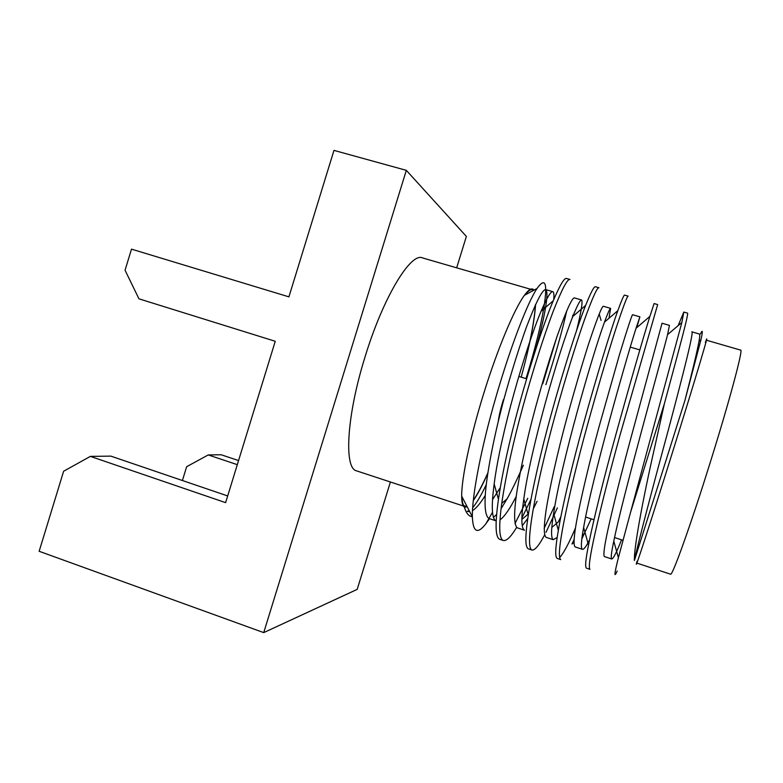 <?xml version="1.0" encoding="UTF-8"?>
<svg xmlns="http://www.w3.org/2000/svg" width="783" height="783" viewBox="0 0 783 783"><rect width="100%" height="100%" fill="white"/><g stroke="black" fill="none" stroke-linecap="round" stroke-linejoin="round"><path stroke-width="1.17" d="M700.482 333.881C702.723 329.105 702.88 331.043 700.961 339.695L684.939 400.397L634.416 560.471C633.741 549.069 642.256 501.923 654.852 446.476L664.415 403.568L630.569 512.268L681.866 322.469L683.813 312.065L678.156 325.63M664.415 403.568C680.055 345.734 689.187 312.114 687.445 313.102L683.902 312.084M500.102 539.438L499.603 539.272C495.345 537.226 494.964 523.915 498.448 499.358C502.49 472.129 509.449 440.526 519.305 404.547C530.208 364.77 544.058 322.42 553.238 300.77C559.943 285.09 564.357 277.652 566.5 278.474L569.73 279.394M556.468 338.119L542.776 383.729M516.643 527.38C510.81 537.079 506.288 541.425 503.068 540.427C498.957 538.273 498.654 525.031 502.148 500.689C506.298 473.412 513.305 441.759 523.161 405.731C533.35 369.028 543.265 337.816 552.896 312.104C561.773 289.456 567.469 278.582 569.995 279.472M566.804 310.548C562.311 330.71 555.333 355.413 545.888 384.678M528.682 548.942L528.271 548.805C525.06 547.121 525.07 535.905 528.29 515.165C531.97 490.726 541.073 450.744 551.173 414.403C562.908 371.612 577.296 326.208 585.625 305.429C590.842 292.431 594.101 286.206 595.413 286.754L598.76 287.713M544.616 534.955C538.851 545.771 534.564 550.772 531.765 549.969C528.427 548.071 528.828 534.995 532.959 510.741C537.764 483.522 545.134 451.811 555.059 415.607C565.297 378.698 574.928 347.221 583.961 321.196C592.242 298.245 597.233 287.097 598.946 287.762M557.525 558.533L557.193 558.426C554.922 557.065 555.304 547.718 558.328 530.394C562.311 506.581 572.461 463.624 583.364 424.357C595.951 378.6 610.642 330.309 617.836 310.665C621.741 299.967 624.002 294.78 624.599 295.113L628.074 296.101M557.193 558.426L560.726 559.6C558.181 557.966 559.307 545.066 564.093 520.891C569.554 493.74 577.296 461.97 587.299 425.58C597.576 388.466 606.933 356.735 615.35 330.377C623.014 307.122 627.291 295.71 628.162 296.131M615.908 434.428C629.346 385.716 644.076 334.674 649.9 316.391L654.069 303.55L657.661 304.577L619.872 435.651C609.791 472.237 601.687 504.066 595.54 531.148C590.088 555.235 588.229 567.959 589.971 569.329L586.408 568.145C584.95 567.078 585.645 559.395 588.513 545.085C592.888 522.349 604.192 476.593 615.908 434.428M489.551 518.689L485.93 523.719L492.507 512.278M527.781 498.291L514.989 523.573M530.972 499.329L521.909 517.964M554.149 506.846L544.146 528.408M557.369 507.893L546.005 532.313M575.446 528.026C568.771 543.686 563.506 553.522 559.63 557.545M573.978 539.79L571.981 544.028L573.9 542.413M705.356 342.484C711.708 324.221 695.862 377.602 672.597 451.987C649.792 525.06 632.527 577.756 637.029 561.294M630.569 512.268L618.394 557.721C614.244 574.135 613.843 578.568 617.19 571.013M464.192 506.963C462.557 505.779 461.725 502.187 461.686 496.177C461.461 478.667 470.211 436.875 483.708 393.555C497.43 349.091 514.353 308.845 524.404 295.328C528.926 289.181 532.117 287.459 533.967 290.141M535.611 304.411C534.407 322.077 529.602 346.321 521.194 377.152M485.93 523.719C477.493 534.583 472.981 532.264 472.364 516.76C471.875 496.363 481.222 447.406 495.864 397.294C510.389 347.065 527.517 302.551 537.011 288.496C545.34 276.869 547.679 282.888 544.038 306.554C540.916 325.679 534.916 349.698 526.019 378.62M487.74 473.412C482.377 485.431 477.561 494.484 473.304 500.582M467.255 506.895L464.417 507.11M486.233 484.677C481.046 495.522 476.524 503.205 472.668 507.707M469.242 510.731L467.304 511.279M465.366 510.066L463.937 505.485C465.689 512.63 468.498 516.379 472.355 516.721M492.566 499.534L500.298 487.603M503.381 399.731C500.719 408.442 499.025 415.538 498.321 421.019M525.001 295.005C528.241 290.816 530.747 289.084 532.518 289.808L533.419 290.444M535.386 304.881C534.867 314.316 533.008 326.531 529.837 341.535M487.809 472.971C482.426 485.02 477.61 494.063 473.353 500.092M467.001 506.405L464.045 505.906M463.996 505.838C462.763 504.467 462.087 501.423 461.97 496.706M182.4 480.517L186.638 466.717L208.239 454.933L221.207 454.766L238.561 460.57M208.239 454.933L237.308 464.662M227.677 495.942L110.853 456.127L90.378 456.381L225.621 502.647L275.254 341.28L138.943 298.822L125.055 270.223L131.505 249.141L288.917 296.855L333.969 150.385L406.318 170.342L263.724 632.615L39.15 551.281L63.619 471.239L90.378 456.381M456.655 267.825L466.374 236.427L406.318 170.342M263.724 632.615L357.185 589.384L390.404 481.995M356.94 470.974L356.255 470.749C343.835 467.843 346.683 415.519 365.064 356.852C383.279 296.865 411.075 251.666 422.693 257.979L532.518 289.808M684.939 400.397C692.456 371.073 697.144 351.381 699.013 341.339C699.885 336.484 699.973 334.038 699.288 333.998L691.8 331.835C694.198 330.827 684.009 370.878 668.428 429.613C653.462 484.511 637.196 546.397 634.416 560.471M621.555 539.83C616.436 552.729 613.138 559.101 611.67 558.954C610.711 558.122 611.415 552.191 613.794 541.17C622.622 497.078 660.167 363.772 667.576 334.635L669.445 325.376L662.075 323.242M589.579 539.81C586.144 546.632 583.726 549.793 582.337 549.284C580.722 548.188 581.152 540.926 583.629 527.497C591.488 480.919 625.803 360.151 636.041 328.253L639.897 316.831L636.804 327.607M557.193 537.441L553.268 539.702C550.899 538.322 551.017 529.572 553.62 513.442C560.745 465.063 591.968 356.196 604.476 322.136C607.99 312.671 610.035 308.081 610.623 308.365L608.998 318.26M581.632 299.987L574.419 297.902C572.099 297.687 566.383 310.313 557.271 335.79C550.048 357.185 542.756 381.223 535.425 407.874C526.137 442.092 518.395 478.384 515.615 501.061C513.873 516.633 514.441 525.559 517.328 527.85L524.483 530.208C521.253 528.525 521.028 518.101 523.798 498.947C530.394 449.579 558.553 352.174 572.823 316.459C577.472 305.008 580.399 299.517 581.632 299.987C582.846 301.954 581.162 312.143 576.562 330.534M516.203 496.461C509.958 508.705 504.546 516.535 499.985 519.951M535.318 350.745C539.986 334.224 543.245 320.727 545.076 310.264C547.278 297.941 547.503 291.061 545.761 289.612C542.629 289.162 536.238 301.524 526.577 326.697C518.992 347.867 511.524 371.71 504.193 398.224C494.964 432.265 487.672 468.498 485.548 491.284C484.305 506.934 485.411 515.997 488.876 518.463L495.962 520.803C491.773 518.777 491.176 506.493 494.171 483.963C500.415 434.448 525.559 348.102 541.063 311.282C546.994 297.511 550.938 290.973 552.906 291.677C553.884 292.255 554.149 294.907 553.708 299.635M485.225 495.463C480.537 503.146 476.289 508.216 472.492 510.673M469.761 511.73L467.705 511.485M611.67 558.954L604.31 556.527C603.243 554.824 604.349 546.319 607.647 531.011C612.482 508.647 621.604 472.188 631.059 437.433L662.036 323.232M591.155 518.845L581.828 538.939M582.337 549.284L575.035 546.877C573.352 544.978 573.89 536.326 576.66 520.93C580.8 498.448 589.452 462.048 598.848 427.479L619.588 354.239C627.575 328.155 631.901 314.981 632.556 314.707L639.897 316.831M560.873 516.721L558.269 521.977L551.839 527.399M553.268 539.702L546.045 537.314C543.754 535.22 543.735 526.43 545.986 510.947C549.441 488.367 557.633 452.016 566.97 417.623C574.321 390.825 581.417 366.601 588.268 344.97C596.832 319.19 601.853 306.29 603.35 306.261L610.623 308.365M537.079 501.316L533.292 508.803M527.801 518.434L522.251 525.726M572.862 315.128L572.304 317.781M523.357 465.18C517.446 478.736 512.033 489.952 507.09 498.82L501.071 508.725M496.667 514.421L493.466 517.367M670.473 574.164L670.591 574.203C672.352 576.082 690.489 525.687 709.897 463.526C729.776 400.152 743.674 347.838 740.571 350.099L706.472 340.223M499.603 539.272L503.068 540.427M528.271 548.805L531.765 549.969M524.404 295.328L537.011 288.496M461.686 496.177L472.374 516.76M636.843 563.094L670.591 574.203M614.557 537.549L622.945 540.28M585.635 517.054L593.994 519.765M630.266 347.094L639.838 349.913M518.835 376.437L526.665 378.815M464.857 506.493L464.153 506.258M464.055 506.229L356.255 470.749M699.013 341.339L700.961 339.695M613.794 541.17L618.394 557.692M667.576 334.635L681.866 322.469M583.629 527.497L588.513 545.085M636.041 328.253L649.9 316.391M553.62 513.442L558.328 530.394M604.476 322.136L617.836 310.665M523.798 498.947L528.29 515.165M572.823 316.459L585.625 305.429M494.171 483.963L498.448 499.358M541.063 311.282L553.238 300.77M545.761 289.612L552.906 291.677M584.666 533.37L582.327 535.327M601.031 320.404L599.21 313.954M528.505 513.805L521.879 519.403M507.09 498.82L501.776 503.342M545.076 310.264L544.038 306.554"/></g></svg>
